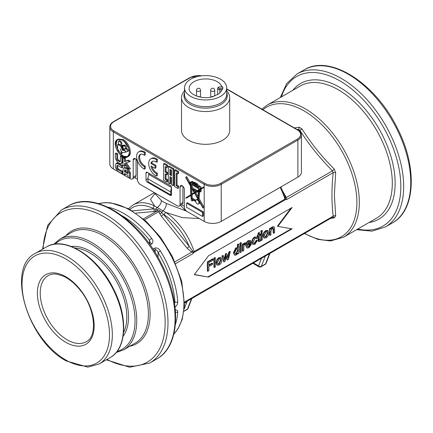 <?xml version="1.0" encoding="UTF-8"?>
<svg xmlns="http://www.w3.org/2000/svg" width="433" height="433" viewBox="0 0 433 433"><rect width="100%" height="100%" fill="white"/><g stroke="black" fill="none" stroke-linecap="round" stroke-linejoin="round"><path stroke-width="0.65" d="M185.519 302.153L185.243 302.851A2.008 1.488 -158.9 0 1 184.642 302.662M184.252 308.848L186.639 302.662A2.008 1.488 -158.9 0 1 185.243 302.851M186.639 302.662L187.3 301.124M269.461 253.689L265.581 263.946A2.008 1.158 60 0 1 265.25 264.352A2.008 2.008 0 0 0 266.122 263.334A2.008 1.488 -158.9 0 1 265.581 263.946L261.321 266.403A2.008 1.488 -158.9 0 1 258.566 265.894A2.008 1.158 120 0 0 258.983 266.815A2.008 2.008 0 0 0 260.991 266.815A2.008 1.158 -120 0 0 261.321 266.403L265.294 256.098M269.97 253.397L269.521 254.512A2.008 1.488 -158.9 0 1 268.985 255.118M185.838 210.411L184.658 209.729L180.42 205.323M171.538 188.03A8.032 4.639 120 0 0 170.689 191.976L170.689 194.828L147.972 181.714L147.972 178.861A8.032 4.639 -60 0 1 149.001 174.51L149.434 173.541M170.689 194.828L171.538 194.336M134.668 177.638L137.467 179.251M181.519 204.685L184.317 206.303M330.639 218.373L334.26 217.859L335.667 215.856L334.368 194.985L335.667 172.713L334.26 169.087C321.789 156.67 311.008 143.253 301.904 128.839L299.089 127.215L294.364 127.924M284.66 195.673L285.656 199.472L286.63 199.564L286.289 197.518L283.133 191.851M334.26 217.859A2.008 1.429 81.4 0 0 332.896 217.068L184.528 302.727M335.667 172.713A2.008 1.007 5.8 0 0 333.199 172.675C331.543 188.149 331.543 202.66 333.199 216.213L332.49 217.225M184.523 302.05L333.199 216.213A2.008 1.294 173.4 0 1 335.667 215.856M301.904 128.839A2.008 0.563 -32.8 0 1 299.836 130.225C309.065 144.719 319.949 158.261 332.49 170.846L333.199 172.675L286.63 199.564M285.109 197.053A2.008 0.969 170.2 0 0 286.289 197.518L332.49 170.846A2.008 0.276 135.4 0 0 334.26 169.087M297.233 129.581L298.418 129.402L299.836 130.225L298.981 130.717M297.671 129.835L298.418 129.402A2.008 1.429 81.4 0 0 299.089 127.215M186.704 211.244L166.386 203.483A30.115 17.39 180 0 1 163.734 202.119A30.115 17.39 180 0 1 161.374 200.593A6.024 3.865 -53.8 0 1 157.092 207.434L154.532 205.946A48.187 27.82 -120 0 0 133.083 204.966L128.569 208.69M161.374 200.593L154.911 193.394L154.727 194.222L154.971 193.924M154.911 193.491L150.505 199.386L154.538 205.951A2.008 1.245 -64 0 0 153.222 208.462L154.105 208.901L132.374 210.844M285.656 199.478L284.984 199.083L194.125 251.541A48.187 27.82 -120 0 0 165.834 212.468L163.008 210.849A6.024 3.042 114.5 0 0 166.386 203.483M194.125 251.541L193.719 252.553L189.183 246.328L163.42 214.281L164.302 214.86A2.008 1.066 123.7 0 1 165.834 212.468L182.277 217.588L199.321 218.573M144.562 219.872L158.689 211.715L161.292 216.11A2.008 0.422 -38.8 0 0 163.42 214.281L161.79 212.646A2.008 1.147 120.6 0 1 163.008 210.849L157.092 207.434A2.008 1.175 119.4 0 0 155.891 209.242L154.105 208.901A2.008 1.586 84.9 0 1 153.396 211.553L157.271 210.893L158.689 211.715A2.008 0.828 160.5 0 0 160.497 211.098L157.666 209.469L155.891 209.242A2.008 1.369 -99.6 0 1 155.252 211.309M159.739 213.902A2.008 0.612 149.3 0 0 161.79 212.646L160.497 211.098M161.292 216.11L187.051 248.158L191.662 252.152C192.956 252.217 193.318 252.758 192.745 253.765L193.719 252.553M292.096 228.83L208.489 277.104L194.255 274.663L208.489 255.789L292.096 207.521L277.867 226.394L292.096 228.83M143.426 218.887L157.271 210.893A2.008 1.039 76.3 0 0 157.666 209.469M174.921 261.813L191.662 252.152L192.366 250.599M187.051 248.158A2.008 0.422 141.2 0 0 189.183 246.328A46.179 26.662 60 0 0 164.302 214.86M188.036 308.415A2.008 1.488 -158.9 0 1 187.5 309.027A2.008 1.158 60 0 1 187.17 309.433A2.008 2.008 0 0 0 188.036 308.415L191.862 298.494M260.899 258.636A50.196 28.979 -120 0 0 261.408 258.528L262.095 257.944M253.446 262.934L258.566 265.894L261.408 258.528A2.008 1.613 77.2 0 0 261.337 258.382M150.083 244.889L151.761 243.92C153.309 242.464 153.282 240.634 151.685 238.431A76.295 44.047 -120 0 0 107.622 207.088M175.035 307.002L175.067 306.986C176.805 305.79 177.698 304.09 177.752 301.888A76.295 44.047 -120 0 0 160.432 251.016C158.862 248.482 156.941 247.508 154.678 248.098L152.946 249.094M175.387 324.463A76.295 44.047 -120 0 0 177.752 311.987C177.698 310.115 176.805 309.568 175.067 310.353M177.752 311.987A2.008 1.25 -175.8 0 1 175.5 312.139M160.432 251.016L158.056 252.488A74.287 42.889 60 0 1 174.916 302.023L174.575 303.582M174.266 301.644L174.916 302.023A2.008 1.061 -3.9 0 0 177.752 301.888M153.85 250.48L155.214 249.689C156.34 249.532 157.287 250.469 158.056 252.488L158.056 257.44M122.187 215.84A74.287 42.889 60 0 1 149.537 240.239L150.121 242.523L149.12 243.546M149.537 243.308L149.537 240.239A2.008 0.401 -38.3 0 1 151.685 238.431M291.014 208.143L277.439 226.145L277.867 226.394M194.374 274.511L208.489 277.104M208.062 276.855L291.441 228.716M247.286 244.088L250.009 242.512L249.641 241.457M217.88 263.941L218.773 263.729L220.462 260.168L220.088 258.68M235.179 253.982L235.947 253.814L237.479 250.48L237.1 248.813M264.785 236.862L265.678 236.651L267.367 233.089L266.993 231.601M269.943 235.455L269.515 235.211L269.515 228.559L270.398 228.05L270.82 228.294L270.82 229.241L272.649 227.092L274.138 226.849L274.565 227.601L274.619 232.754L273.645 233.317L273.645 229.274L273.32 228.061L272.444 228.191L270.917 231.26L270.917 234.892L269.943 235.455L269.943 228.803L270.82 228.294M270.777 228.267L272.227 226.843L274.138 226.849M273.645 233.317L273.218 233.073L273.071 227.996M247.535 246.805L248.477 246.583L249.998 244.331L251.01 243.893L251.438 244.142L248.905 247.752L246.945 248.039L246.161 245.922C246.258 243.568 247.156 241.868 248.851 240.835L250.669 240.613L251.459 243.092L247.167 245.571L247.73 246.956L248.905 246.826L250.426 244.58L251.438 244.142M246.945 248.039L245.733 245.673C245.836 243.319 246.729 241.625 248.423 240.586L250.669 240.613M242.778 251.14L242.35 250.896L242.35 244.239L243.232 243.736L243.655 243.979L243.655 244.986L244.905 243.113L245.906 242.891L245.565 244.136L244.851 244.304L243.914 245.684L243.752 250.577L242.778 251.14L242.778 244.488L243.655 243.979M243.568 243.931L244.477 242.864L245.906 242.891M240.331 244.667L239.904 244.423L239.904 243.13L240.878 242.567L241.305 242.81L241.305 244.104L240.331 244.667L240.331 243.373L241.305 242.81M240.331 252.553L239.904 252.309L239.904 245.652L240.878 245.089L241.305 245.338L241.305 251.99L240.331 252.553L240.331 245.901L241.305 245.338M217.285 265.153L216.857 264.909L216.078 262.734L216.965 259.491L218.773 257.705L220.684 257.467L221.896 259.773C221.793 262.236 220.895 263.946 219.201 264.899L217.285 265.153L216.5 262.983L217.393 259.735L219.201 257.954L221.111 257.711M214.373 267.54L213.951 267.291L213.951 258.111L214.925 257.548L215.353 257.797L215.353 266.977L214.373 267.54L214.373 258.36L215.353 257.797M207.786 271.339L207.364 271.096L207.364 261.916L212.733 258.815L213.155 259.064L213.155 260.146L208.841 262.636L208.841 265.478L212.576 263.324L212.576 264.406L208.841 266.56L208.841 270.733L207.786 271.339L207.786 262.16L213.155 259.064M208.841 264.985L212.148 263.075L212.576 263.324M224.088 261.933L223.661 261.684L221.912 256.044L222.919 255.459L223.341 255.708L224.597 260.249L225.815 254.279L226.822 253.7L227.969 258.165L229.29 252.277L230.242 251.725L228.429 259.427L227.422 260.006L226.28 255.54L225.106 261.343L224.088 261.933L222.34 256.287L223.341 255.708M224.321 259.232L225.393 254.036L226.394 253.451L226.822 253.7M227.709 257.17L228.862 252.028L229.815 251.481L230.242 251.725M227.422 260.006L226.995 259.762L226.107 256.406M234.637 255.199L233.798 253.002L236.229 248.12L237.814 248.114L237.814 244.824L238.789 244.261L238.789 253.44L237.885 253.965L237.885 253.126L236.277 255.042L234.637 255.199L233.371 252.758L235.801 247.876L237.387 247.871M237.387 247.833L237.387 244.58L238.367 244.017L238.789 244.261M253.716 243.286L254.55 243.075L256 240.58L256.953 240.174L257.381 240.423L254.983 244.239L253.148 244.488L252.363 242.301C252.439 239.979 253.316 238.307 254.988 237.289L256.688 237.03L257.289 238.069L256.341 238.783L255.93 238.085L255.032 238.188L253.37 241.695L253.911 243.449L254.977 243.319L256.423 240.829L257.381 240.423M253.148 244.488L252.72 244.239L251.936 242.058C252.017 239.736 252.888 238.063 254.561 237.046L256.688 237.03M256.341 238.783L255.692 238.009M259.383 240.099L259.919 239.747L260.347 239.99L260.482 240.91L259.746 241.435L258.268 241.403L257.965 236.591M258.696 241.646L258.393 236.348L257.673 236.764L257.245 236.515L257.245 235.639L257.965 235.227L257.965 233.582L258.945 232.337L259.367 232.586L259.367 234.908L260.347 234.345L260.347 235.216L259.367 235.785L259.367 239.682L259.919 240.283L260.347 239.99M259.367 234.415L259.919 234.096L260.347 234.345M261.31 240.445L260.882 240.196L260.882 233.544L261.857 232.981L262.284 233.225L262.284 239.877L261.31 240.445L261.31 233.788L262.284 233.225M261.31 232.559L260.882 232.31L260.882 231.016L261.857 230.453L262.284 230.697L262.284 231.991L261.31 232.559L261.31 231.26L262.284 230.697M264.19 238.074L263.762 237.831L262.977 235.655L263.87 232.413L265.678 230.627L267.589 230.388L268.796 232.694C268.693 235.157 267.794 236.867 266.1 237.82L264.19 238.074L263.405 235.904L264.298 232.656L266.1 230.876L268.011 230.632M266.1 236.9L264.98 237.019L264.411 235.325L266.1 231.807L267.226 231.687L267.794 233.333L266.1 236.9L265.678 236.651M260.882 231.016L261.31 231.26M260.882 233.544L261.31 233.788M257.673 236.764L257.673 235.888L258.393 235.471L258.393 233.825L259.367 232.586M257.245 235.639L257.673 235.888M257.965 235.227L258.393 235.471M257.965 233.582L258.393 233.825M259.508 240.369L259.919 240.283L259.497 240.039M256 240.58L256.423 240.829M237.197 247.719L237.814 248.114M237.387 244.58L237.814 244.824M237.555 253.776L237.885 253.965M236.375 254.063L235.379 254.139L234.805 252.423L236.331 248.991L237.327 248.899L237.906 250.729L236.375 254.063L235.947 253.814M221.912 256.044L222.34 256.287M224.473 258.458L224.9 258.707M225.393 254.036L225.815 254.279M228.862 252.028L229.29 252.277M226.123 256.331L226.508 256.553M207.364 261.916L207.786 262.16M213.951 258.111L214.373 258.36M219.201 263.978L218.075 264.098L217.507 262.409L219.201 258.885L220.321 258.766L220.89 260.412L219.201 263.978L218.773 263.729M239.904 245.652L240.331 245.901M239.904 243.13L240.331 243.373M242.35 244.239L242.778 244.488M249.998 244.331L250.426 244.58M250.436 242.756L247.221 244.618L248.856 241.755L250.068 241.706L250.436 242.756L250.009 242.512M269.515 228.559L269.943 228.803M182.899 186.277L182.899 202.53L180.058 204.17L180.058 186.959A3.009 1.737 60 0 1 180.68 185.578A3.009 1.737 60 0 1 183.002 186.385A3.009 1.737 60 0 1 184.317 189.416L184.317 206.628A4.016 2.317 60 0 0 187.159 211.548L204.192 221.382A12.048 6.955 0 0 0 221.231 221.382L297.893 177.124A12.048 6.955 0 0 0 301.422 172.204L301.422 135.156C301.384 133.088 300.156 131.323 297.731 129.868A0.801 0.465 -60 0 0 297.325 129.911A11.242 6.49 180 0 1 297.325 139.09L220.662 183.348A11.242 6.49 180 0 1 204.76 183.348L113.901 130.89A11.242 6.49 180 0 1 113.901 121.711L190.563 77.447A11.242 6.49 180 0 1 201.708 75.818M170.12 195.321L147.404 182.201A2.008 1.158 60 0 1 145.986 179.744L145.986 173.189A2.008 1.158 60 0 1 146.403 172.269A2.008 1.158 60 0 1 147.404 172.366L170.12 185.481A2.008 1.158 60 0 1 171.538 187.944L171.538 194.498A2.008 1.158 60 0 1 171.127 195.418A2.008 1.158 60 0 1 170.12 195.321L171.538 194.498M148.828 173.189L148.828 174.916M136.049 159.23L136.049 175.484L133.207 177.124L133.207 159.907A3.009 1.737 60 0 1 133.829 158.532A3.009 1.737 60 0 1 136.151 159.339A3.009 1.737 60 0 1 137.467 162.37L137.467 179.581A4.016 2.317 60 0 0 140.308 184.501L177.221 205.81A4.016 2.317 60 0 0 179.23 206.011A4.016 2.317 60 0 0 180.058 204.17M226.697 90.881A24.091 13.91 180 0 1 229.707 97.614A24.091 13.91 180 0 1 222.649 107.449A24.091 13.91 180 0 1 188.577 107.449A24.091 13.91 180 0 1 181.519 97.614A24.091 13.91 180 0 1 184.534 90.881M229.707 97.614L229.707 130.398A24.091 13.91 180 0 1 214.833 143.253A24.091 13.91 180 0 1 188.577 140.238A24.091 13.91 180 0 1 181.519 130.398L181.519 97.614M190.704 79.169A21.082 12.173 0 0 0 184.534 87.775A21.082 12.173 0 0 0 197.545 99.022A21.082 12.173 0 0 0 220.521 96.386A21.082 12.173 0 0 0 226.697 87.775A21.082 12.173 0 0 0 213.68 76.533A21.082 12.173 0 0 0 190.704 79.169M222.822 88.586L219.867 88.586A1.407 0.812 180 0 1 218.465 87.775A1.407 0.812 180 0 1 219.867 86.968L222.822 86.968L222.822 88.586L221.512 90.789L218.827 93.858L212.522 96.743C201.875 99.931 188.268 94.221 189.151 88.435A16.465 9.504 180 0 1 204.208 78.963A16.465 9.504 180 0 1 221.837 86.817M222.822 86.968L221.929 87.157M113.901 121.711A0.801 0.465 60 0 0 113.5 121.673C111.075 123.129 109.841 124.888 109.803 126.956L109.803 164.01A12.048 6.955 0 0 0 113.332 168.924L130.371 178.759A4.016 2.317 60 0 0 132.379 178.959A4.016 2.317 60 0 0 133.207 177.124M192.068 194.704L194.541 193.161L192.068 194.704L192.203 198.108L195.83 200.203M194.541 193.161L197.827 198.974L197.719 200.268A2.382 1.375 -120 0 0 196.149 199.878L196.999 199.386A2.382 1.375 60 0 1 197.8 199.332M191.667 184.604L191.705 185.503L190.85 185.995L190.78 184.09L198.698 188.664L198.503 190.082L196.712 191.175L193.627 189.394L194.482 188.902L197.54 190.672M191.705 185.503L193.838 189.275M194.812 190.996L195.38 191.992M198.52 190.785L197.87 191.18L197.87 191.776L197.015 192.268L197.015 191.673L198.52 190.753L197.876 198.401L194.818 192.994L196.495 191.965L197.015 192.268M196.522 191.981L195.667 192.501L198.022 196.663M191.819 188.355L192.041 194.033M193.194 183.37L193.946 184.112M196.582 185.633L198.623 186.812M170.754 169.801L170.754 174.282L171.479 174.699M190.812 194.785L185.827 197.838L186.109 198.319L190.839 195.424L191.37 200.441L192.241 200.944L192.241 199.57L195.727 201.583A2.382 1.375 -120 0 0 198.525 204.003A2.382 1.375 -120 0 0 198.103 200.652L198.195 199.613L202.969 208.051L203.256 207.9L198.238 199.045L198.909 191.105L200.284 191.895L200.284 190.033L199.959 189.849L203.256 187.835L203.256 187.175L199.407 189.53L199.093 188.891L199.689 189.237L199.689 188.842A1.12 0.649 -120 0 0 200.051 188.81A1.12 0.649 -120 0 0 200.111 187.624A1.12 0.649 -120 0 0 199.066 186.823L196.522 184.75L196.522 184.296L193.946 182.807L193.946 183.267L192.344 182.618L191.354 181.768L191.354 182.39L190.184 182.921L189.589 182.58L189.589 183.403L190.379 183.863L190.439 185.259L185.827 177.113L185.827 177.774L190.466 185.963L190.812 194.785M190.839 195.456L186.109 198.319M193.096 200.062L193.096 200.452L192.241 200.944M199.867 202.574A2.382 1.375 60 0 1 199.38 203.51L198.525 204.003M198.617 200.36L198.103 200.652M199.683 191.548L199.093 198.552L204.105 207.407L203.256 207.9M199.093 198.552L198.238 199.045M203.256 187.175L204.105 186.683L204.105 187.343L200.809 189.356L201.134 189.546L201.134 191.408L200.284 191.895M201.134 189.546L200.284 190.033M200.809 189.356L199.959 189.849M204.105 187.343L203.256 187.835M191.197 182.796L190.58 183.154L191.354 182.807L191.354 183.597L190.58 183.154L190.736 182.872M199.575 190.082L199.889 191.213L198.899 190.639L199.575 190.082L198.899 190.498M199.716 190.168L198.899 190.639M194.341 183.955L194.341 183.495L196.122 184.523L196.122 184.983L194.341 183.955L194.736 183.722M198.807 187.9L192.344 184.171L192.344 183.045L193.946 183.716L193.946 184.182L196.522 185.665L196.522 185.205L198.807 186.986A1.12 0.649 -120 0 0 198.807 187.9M193.194 183.679L192.344 184.171M196.891 185.454L196.522 185.665M190.883 186.699L194.265 192.674L191.191 194.552L190.883 186.699M195.667 192.501L194.818 192.994M193.627 189.394L193.627 190.309L195.943 191.646L194.541 192.506L190.85 185.995M199.456 189.102L199.061 189.329M200.539 188.528L199.689 189.237M193.946 182.807L194.796 182.315L197.372 183.803L197.372 184.263L199.922 186.331A1.12 0.649 60 0 1 200.961 187.137A1.12 0.649 60 0 1 200.901 188.317L200.051 188.81M199.922 186.331L199.066 186.823M197.372 184.263L196.522 184.75M197.372 183.803L196.522 184.296M191.354 181.768L192.203 181.275L194.796 182.775M193.194 182.125L192.344 182.618M193.194 181.849L192.344 182.342M191.354 181.952L190.184 182.921M189.589 182.58L190.439 182.087L190.774 182.282M185.827 177.113L186.677 176.621L189.935 182.38M197.87 191.18L197.015 191.673M196.149 199.878A2.382 1.375 -120 0 0 195.656 201.085L191.354 198.601L191.218 195.196M192.203 198.108L191.354 198.601M202.46 212.332L186.618 203.185L186.618 207.304L202.46 216.451L202.46 212.332L203.315 211.84L203.315 215.959L202.46 216.451M186.618 203.185L187.467 202.693L203.315 211.84M248.602 101.506L249.944 102.28M125.343 169.888L125.343 171.295L128.038 172.854M117.938 139.599C117.7 139.735 114.675 141.586 117.852 149.629C117.722 150.852 123.854 156.843 122.718 155.431C123.113 156.216 124.774 156.557 127.713 156.47M118.555 141.25L119.411 140.757C121.705 141.721 122.398 142.95 121.5 144.443L120.65 144.936C121.549 145.277 121.381 141.504 118.555 141.25C117.89 142.17 118.139 143.285 119.286 144.59L120.65 144.936M125.835 148.487C126.366 147.188 128.736 150.792 128.877 150.749L128.027 151.241C126.252 150.581 127.881 147.989 123.567 149.304L124.975 150.473C125.624 151.853 126.306 152.237 127.021 151.62L128.027 151.241M124.801 145.596C125.971 145.883 126.523 146.722 126.463 148.124L125.613 148.616C124.693 143.891 123.638 146.874 122.582 146.3L123.069 147.967C123.843 147.994 121.857 149.049 124.563 148.86L125.613 148.616M121.624 145.661L122.474 145.169L125.283 145.109L124.509 145.769L124.298 145.396L121.624 145.661L123.086 148.535L122.35 146.127L124.509 145.769M118.647 144.054L117.884 144.492M120.504 144.844L121.76 145.921L120.91 146.414L119.654 145.336L117.792 144.546L117.603 148.947L120.13 152.952L121.17 153.904L121.17 151.171L120.147 148.698L121.586 151.799L122.539 152.562L125.218 152.335L125.5 151.831L124.509 150.359L122.582 150.43L120.91 146.414M121.873 146.186L122.138 146.819M123.118 149.223L123.432 149.937L124.352 149.915M122.025 152.335L122.025 153.417L121.17 153.904M169.898 176.594L171.479 177.503L171.479 184.788L173.054 185.703L173.054 169.308L168.323 166.575L168.323 182.97L169.898 183.879L169.898 176.594M168.323 166.575L169.173 166.083L173.909 168.816L173.909 185.21L173.054 185.703M173.909 168.816L173.054 169.308M171.479 175.684L169.898 174.77L169.898 169.308L171.479 170.218L171.479 175.684M170.754 174.282L169.898 174.77M170.754 177.086L170.754 183.386L169.898 183.879M122.728 149.158L123.205 149.223L121.451 147.215L122.171 149.033L122.728 149.158M144.422 152.817A10.04 5.797 -120 0 0 138.695 151.869A10.04 5.797 -120 0 0 137.299 160.372A10.04 5.797 -120 0 0 144.422 169.13L144.422 166.651A7.025 4.059 60 0 1 139.269 160.567A7.025 4.059 60 0 1 140.2 154.478A7.025 4.059 60 0 1 144.422 155.295L144.422 152.817L145.277 152.324L145.277 154.803L144.422 155.295M138.695 151.869L139.545 151.377A10.04 5.797 60 0 1 145.277 152.324M140.655 154.278A7.025 4.059 -120 0 0 140.265 160.464A7.025 4.059 -120 0 0 145.277 166.164L145.277 168.637L144.422 169.13M145.277 166.164L144.422 166.651M122.42 140.07L117.397 139.578C110.626 142.798 121.262 161.217 127.437 156.963C131.892 154.873 128.569 143.199 122.42 140.07L123.27 139.583C129.424 142.711 132.747 154.381 128.287 156.47L127.437 156.963M121.862 155.923C119.676 154.197 118.112 152.373 117.175 150.462C115.833 148.297 115.378 145.493 115.817 142.051C117.04 140.043 117.727 139.231 117.89 139.621C123.226 139.242 123.275 141.277 124.374 141.737L128.466 147.88C129.499 151.241 130.311 153.266 127.297 156.751C124.525 157.217 122.718 156.946 121.862 155.923L122.718 155.431M117.397 139.578L118.252 139.085L123.27 139.583M163.587 163.842L163.587 180.236L166.743 182.06L166.743 180.236L165.168 179.327L165.168 173.86L166.743 174.77L166.743 172.951L165.168 172.042L165.168 166.575L166.743 167.484L166.743 165.666L163.587 163.842L164.443 163.349L167.598 165.173L167.598 166.992L166.743 167.484M166.018 174.353L166.018 178.834L167.598 179.744L167.598 181.568L166.743 182.06M167.598 179.744L166.743 180.236M166.018 178.834L165.168 179.327M166.018 167.068L166.018 171.549L167.598 172.458L167.598 174.282L166.743 174.77M167.598 172.458L166.743 172.951M166.018 171.549L165.168 172.042M167.598 165.173L166.743 165.666M156.492 176.096L156.492 173.622A7.025 4.059 60 0 1 150.928 165.969L155.074 168.361L155.074 165.882L150.928 163.49A7.025 4.059 60 0 1 152.27 161.444A7.025 4.059 60 0 1 156.492 162.261L156.492 159.788A10.04 5.797 -120 0 0 150.76 158.835A10.04 5.797 -120 0 0 149.369 167.338A10.04 5.797 -120 0 0 156.492 176.096L157.341 175.603L157.341 173.13L156.492 173.622M152.719 161.244A7.025 4.059 -120 0 0 151.783 162.997L155.923 165.39L155.923 167.869L155.074 168.361M155.923 165.39L155.074 165.882M152.053 166.618A7.025 4.059 -120 0 0 157.341 173.13M150.76 158.835L151.615 158.348A10.04 5.797 60 0 1 157.341 159.295L156.492 159.788M157.341 159.295L157.341 161.769L156.492 162.261M151.783 162.997L150.928 163.49M119.524 161.747L117.619 160.648L116.796 159.263L116.796 154.37L115.319 153.515L115.319 158.429L117.603 162.348L119.546 163.468L121.17 163.631L121.825 162.186L121.825 157.271L120.347 156.416L120.347 161.309L120.12 161.812L119.524 161.747L120.347 161.276M115.319 153.515L116.174 153.022L117.652 153.877L117.652 158.77L118.474 160.156L120.347 161.238M117.652 153.877L116.796 154.37M120.347 156.416L121.202 155.929L122.68 156.778L122.68 161.693L122.019 163.138L121.17 163.631M122.68 156.778L121.825 157.271M129.516 178.104L129.516 173.189L127.237 169.276L125.289 168.15L123.67 167.988L123.01 169.433L123.01 174.347L124.487 175.203L124.487 173.492L128.038 175.544L128.038 177.254L129.516 178.104L130.371 177.611L130.371 172.697L129.516 173.189M124.487 171.787L124.72 169.812L127.215 170.97L128.038 172.361L128.038 173.839L124.487 171.787L125.343 171.295M123.67 167.988L124.52 167.495L126.144 167.658L128.087 168.783L130.371 172.697M125.343 173.985L125.343 174.71L124.487 175.203M123.01 157.953L123.01 165.471L124.487 166.321L124.487 163.458L127.616 168.128L129.521 169.227L125.408 163.084L129.532 161.72L127.616 160.616L124.487 161.655L124.487 158.808L123.01 157.953L123.86 157.466L125.343 158.316L125.343 161.163L128.471 160.123L130.382 161.228L129.532 161.72M125.343 164.729L125.343 165.828L124.487 166.321M126.371 162.765L130.376 168.735L129.521 169.227M128.471 160.123L127.616 160.616M125.343 161.163L124.487 161.655M125.343 158.316L124.487 158.808M177.79 173.86L177.79 172.042L174.634 170.218L174.634 186.612L177.79 188.431L177.79 186.612L176.209 185.703L176.209 172.951L177.79 173.86L178.64 173.368L178.64 171.549L177.79 172.042M177.059 173.444L177.059 185.21L178.64 186.12L178.64 187.944L177.79 188.431M178.64 171.549L175.484 169.725L174.634 170.218M177.059 185.21L176.209 185.703M178.64 186.12L177.79 186.612M117.592 165.411L121.825 167.858L121.825 166.153L117.57 163.696L116.001 163.55L115.319 165.054L115.319 167.252L117.57 171.208L121.825 173.665L121.825 171.961L117.592 169.514L116.796 168.107L116.796 165.904L117.04 165.363L117.592 165.411M116.001 163.55L116.85 163.057L118.42 163.203L122.68 165.66L122.68 167.365L121.825 167.858M122.68 165.66L121.825 166.153M117.652 165.449L117.652 167.614L118.442 169.022L122.68 171.468L122.68 173.173L121.825 173.665M122.68 171.468L121.825 171.961M125.218 152.335L125.727 151.702M123.432 149.937L122.582 150.43M118.777 144.048L117.792 144.546M132.379 178.959L135.664 176.902A4.016 2.317 -120 0 0 136.049 175.484M179.23 206.011L182.515 203.954A4.016 2.317 -120 0 0 182.899 202.53M214.129 91.054A2.008 1.158 0 0 0 214.719 90.237A2.008 2.008 0 0 0 212.711 88.229A2.008 2.008 0 0 0 210.703 90.237A2.008 1.158 0 0 0 211.293 91.054A2.008 1.158 0 0 0 214.129 91.054M199.932 91.054A2.008 1.158 0 0 0 200.522 90.237A2.008 2.008 0 0 0 198.514 88.229A2.008 2.008 0 0 0 196.506 90.237A2.008 1.158 0 0 0 197.096 91.054A2.008 1.158 0 0 0 199.932 91.054M170.689 191.976L147.972 178.861M171.495 187.494L149.001 174.51M392.466 222.892C415.891 210.265 417.39 166.532 397.104 127.665C375.33 83.022 329.681 53.741 304.123 69.881A88.343 51.002 60 0 1 372.201 93.544A88.343 51.002 60 0 1 410.76 182.45A88.343 51.002 60 0 1 392.466 222.892L385.365 226.989A88.343 51.002 -120 0 0 403.664 186.547A88.343 51.002 -120 0 0 365.1 97.647A88.343 51.002 -120 0 0 297.027 73.978L286.738 83.482L280.33 97.528M281.428 96.895A86.335 49.844 60 0 1 382.945 126.382A86.335 49.844 60 0 1 357.723 229.041M369.116 222.465A78.303 45.211 -120 0 0 378.929 128.698A78.303 45.211 -120 0 0 292.822 90.313M267.226 105.089L300.21 86.048A76.295 44.047 60 0 1 359 106.491A76.295 44.047 60 0 1 392.303 183.273A76.295 44.047 60 0 1 376.504 218.2L343.521 237.241A76.295 44.047 -120 0 0 359.32 202.314A76.295 44.047 -120 0 0 326.017 125.532A76.295 44.047 -120 0 0 267.226 105.089L261.857 109.159M156.795 358.957C180.22 346.33 181.719 302.591 161.433 263.729C139.653 219.087 94.01 189.8 68.452 205.94A88.343 51.002 60 0 1 136.53 229.609A88.343 51.002 60 0 1 175.089 318.515A88.343 51.002 60 0 1 156.795 358.957L149.694 363.054A88.343 51.002 -120 0 0 167.993 322.612A88.343 51.002 -120 0 0 129.429 233.706A88.343 51.002 -120 0 0 61.351 210.043L47.679 225.349L42.494 249.213M43.121 248.851A86.335 49.844 60 0 1 105.062 217.436A86.335 49.844 60 0 1 165.146 321.508A86.335 49.844 60 0 1 106.973 359.439M55.148 244.093A62.644 36.166 60 0 1 122.079 276.99A62.644 36.166 60 0 1 117.099 351.401M116.179 352.549L123.535 349.875A63.846 36.865 -120 0 0 136.758 320.647A63.846 36.865 -120 0 0 108.889 256.39A63.846 36.865 -120 0 0 59.689 239.287L53.692 244.315M123.129 336.219A53.405 30.835 -120 0 0 117.462 279.653A53.405 30.835 -120 0 0 71.31 246.464M74.785 247.952A52.204 30.137 60 0 1 126.82 316.875A52.204 30.137 60 0 1 123.578 332.463M110.188 357.577C126.993 348.57 128.157 316.961 113.457 288.816C97.696 256.477 64.631 235.373 46.342 246.994A63.846 36.865 60 0 1 95.541 264.098A63.846 36.865 60 0 1 123.41 328.349A63.846 36.865 60 0 1 110.188 357.577L99.114 363.974A63.846 36.865 -120 0 0 112.336 334.741A63.846 36.865 -120 0 0 84.467 270.49A63.846 36.865 -120 0 0 35.268 253.386C5.548 267.756 27.799 340.885 66.189 360.911L87.845 367.119L99.114 363.974M22.045 284.254A61.838 35.701 60 0 1 65.773 259.004A61.838 35.701 60 0 1 109.5 334.741A61.838 35.701 60 0 1 65.773 359.991A61.838 35.701 60 0 1 22.045 284.254M129.797 346.259A65.053 37.557 -120 0 0 136.628 268.59A65.053 37.557 -120 0 0 65.951 235.671M59.689 239.287L71.331 232.564A63.846 36.865 60 0 1 120.531 249.673A63.846 36.865 60 0 1 148.4 313.925A63.846 36.865 60 0 1 135.177 343.153L123.535 349.875M262.912 109.766A74.806 43.192 60 0 1 321.676 124.59A74.806 43.192 60 0 1 356.9 202.498A74.806 43.192 60 0 1 304.621 233.392M98.572 203.64A76.295 44.047 60 0 1 154.641 231.244A76.295 44.047 60 0 1 183.938 303.571A76.295 44.047 60 0 1 173.844 334.022M130.003 209.469A46.179 26.662 60 0 1 153.222 208.462M193.67 252.645L285.704 199.505M192.745 253.765L175.706 263.605M280.102 187.392A48.187 27.82 60 0 1 284.984 199.083M135.892 213.117L153.396 211.553M191.467 298.721L187.5 309.027L184.014 311.04M154.678 248.098A2.008 1.158 -120 0 1 155.214 249.689L155.214 252.65M151.761 243.92A2.008 1.158 -120 0 0 149.953 243.065M175.067 306.986A2.008 1.158 -120 0 0 174.948 306.299M265.678 230.627L266.1 230.876M263.87 232.413L264.298 232.656M262.977 235.655L263.405 235.904M267.367 233.089L267.794 233.333M257.965 239.936L258.393 240.18M251.936 242.058L252.363 242.301M254.561 237.046L254.988 237.289M254.55 243.075L254.977 243.319M233.371 252.758L233.798 253.002M235.801 247.876L236.229 248.12M237.479 250.48L237.906 250.729M227.866 256.45L228.294 256.699M218.773 257.705L219.201 257.954M216.965 259.491L217.393 259.735M216.078 262.734L216.5 262.983M220.462 260.168L220.89 260.412M244.477 242.864L244.905 243.113M245.733 245.673L246.161 245.922M248.423 240.586L248.851 240.835M248.477 246.583L248.905 246.826M272.227 226.843L272.649 227.092M273.218 229.03L273.645 229.274M37.379 293.103A40.155 23.182 -120 0 0 65.773 342.286A40.155 23.182 -120 0 0 94.167 325.892A40.155 23.182 -120 0 0 65.773 276.714A40.155 23.182 -120 0 0 37.379 293.103M40.215 293.103A38.147 22.023 60 0 1 48.117 275.642C50.629 274.176 53.665 273.716 57.232 274.257L63.451 276.211C69.253 278.917 74.752 283.474 79.937 289.883C95.433 308.209 97.696 336.69 86.264 341.718A38.147 22.023 60 0 1 67.191 339.824A38.147 22.023 60 0 1 40.215 293.103M221.231 221.382L221.231 184.334L297.893 140.07L297.893 177.124M297.325 139.09A0.801 0.465 60 0 1 297.893 140.07A12.048 6.955 0 0 0 301.422 135.156M148.113 181.795L147.404 182.201M147.978 178.596L145.986 179.744M147.404 172.366L145.986 173.189M135.34 158.678L133.207 159.907M182.19 185.73L180.058 186.959M222.313 86.817L218.903 86.973L217.956 87.601L217.658 88.435A2.208 1.277 0 0 0 219.867 89.707L219.867 92.976M184.534 87.775L184.534 94.475A21.082 12.173 0 0 0 197.545 105.722A21.082 12.173 0 0 0 220.521 103.081A21.082 12.173 0 0 0 226.697 94.475L226.697 87.775M184.534 92.738A21.672 12.508 0 0 0 195.045 106.556A21.672 12.508 0 0 0 220.938 104.483A21.672 12.508 0 0 0 226.697 92.738M219.867 88.586L219.867 89.707L221.912 89.707M226.697 89.128L297.325 129.911M109.803 126.956A12.048 6.955 0 0 0 113.332 131.876L113.332 168.924M113.901 130.89A0.801 0.465 -60 0 0 113.332 131.876L204.192 184.334A12.048 6.955 0 0 0 221.231 184.334A0.801 0.465 -120 0 0 220.662 183.348M204.76 183.348A0.801 0.465 -60 0 0 204.192 184.334L204.192 221.382M190.563 77.447A0.801 0.465 -120 0 0 190.163 77.41L202.276 75.759M118.474 160.156L117.619 160.648M117.652 158.77L116.796 159.263M122.68 161.693L121.825 162.186M125.278 169.855L124.487 170.31M126.144 167.658L125.289 168.15M128.087 168.783L127.237 169.276M118.42 163.203L117.57 163.696M118.442 169.022L117.592 169.514M117.652 167.614L116.796 168.107M117.619 165.433L116.796 165.904M125.283 145.109L124.428 145.596M125.933 151.923L125.305 152.286M124.179 150.013L123.502 150.403M120.19 145.028L119.654 145.336M214.719 96.05L214.719 90.237M210.703 97.144L210.703 90.237M213.317 96.516A2.008 2.008 0 0 0 211.277 97.03M200.522 97.144L200.522 90.237M196.506 96.05L196.506 90.237M199.954 97.03A2.008 2.008 0 0 0 197.913 96.516M304.123 69.881L297.027 73.978M356.624 229.674L371.99 231.146L385.365 226.989M68.452 205.94L61.351 210.043M106.339 359.801L129.602 367.238L149.694 363.054M46.342 246.994L35.268 253.386M304.35 233.549L317.725 239.341L330.433 240.954L343.521 237.241M98.48 203.618L104.992 202.633L110.805 202.861L128.774 208.798L146.202 221.339L160.589 237.381L172.361 256.428L181.703 281.25L184.49 304.951L182.196 319.576L177.931 328.966L173.822 334.114M154.419 192.647L133.083 204.966M284.817 196.1L280.838 186.969M154.911 192.929L154.911 193.389M269.521 254.512L266.122 263.334M260.991 266.815L265.25 264.352M183.982 311.273L187.17 309.433M258.983 266.815L252.861 263.275M217.658 88.435L217.658 94.648M226.697 88.857L297.731 129.868M113.5 121.673L190.163 77.41M123.567 149.309L124.417 148.817M122.582 146.3L123.432 145.813M123.199 149.223L123.475 149.066M121.451 147.215L122.306 146.722M125.261 152.319L126.111 151.826M117.83 144.519L118.685 144.027"/></g></svg>
